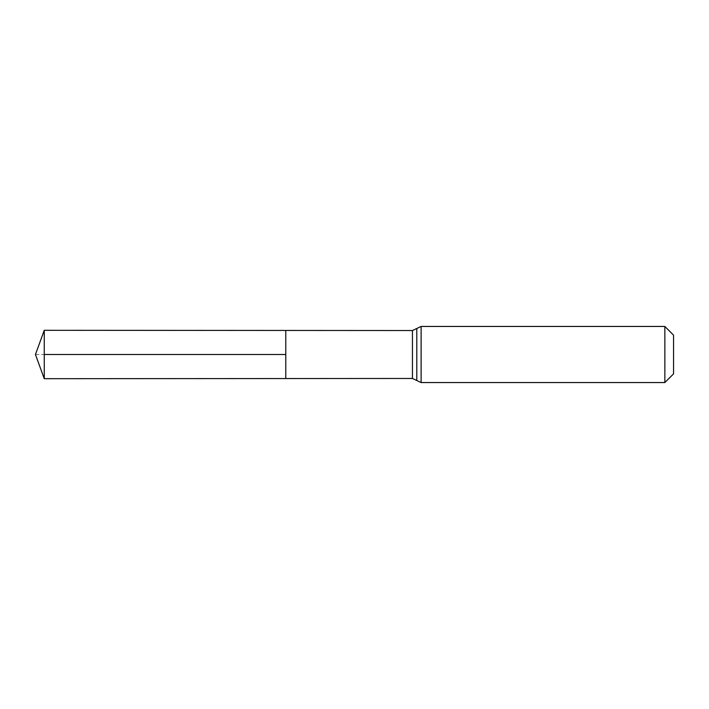 <?xml version="1.0" encoding="UTF-8"?>
<svg xmlns="http://www.w3.org/2000/svg" width="709" height="709" viewBox="0 0 709 709"><rect width="100%" height="100%" fill="white"/><g stroke="black" fill="none" stroke-linecap="round" stroke-linejoin="round"><path stroke-width="0.53" stroke-dasharray="3.54 2.66" d="M285.78 354.5L285.78 378.544L285.78 354.5M673.55 335.144L673.55 373.856M664.856 326.45L664.856 382.55M44.259 378.695L44.259 330.305M35.45 354.5L44.259 354.5M412.452 378.464L412.452 330.536M416.786 380.503L416.786 328.497M421.111 382.55L421.111 326.45"/><path stroke-width="1.06" d="M664.856 326.45L673.55 335.144L673.55 373.856L664.856 382.55L664.856 326.45L421.111 326.45L412.452 330.536L412.452 378.464L285.78 378.544L285.78 330.456L285.78 378.544L44.259 378.695L44.259 354.5L285.78 354.5M412.452 330.536L44.259 330.305L44.259 354.5M416.786 328.497L416.786 380.503L412.452 378.464M421.111 326.45L421.111 382.55L416.786 380.503M664.856 382.55L421.111 382.55M44.259 330.305L35.45 354.5L44.259 378.695"/></g></svg>
